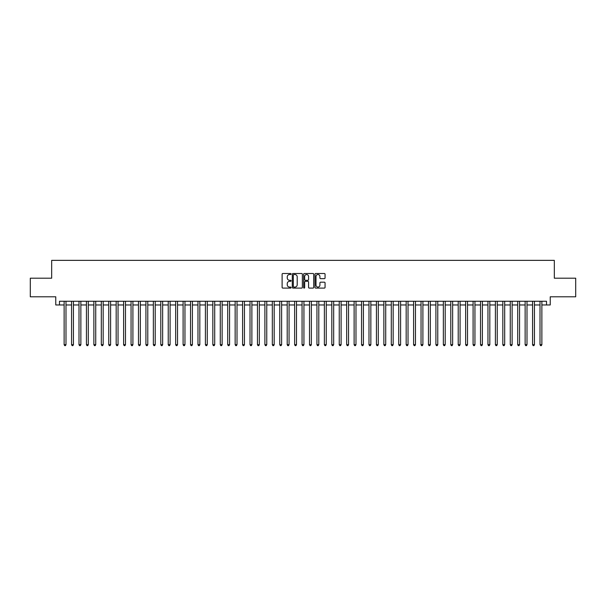 <?xml version="1.0" encoding="UTF-8"?>
<svg xmlns="http://www.w3.org/2000/svg" width="606" height="606" viewBox="0 0 606 606"><rect width="100%" height="100%" fill="white"/><g stroke="black" fill="none" stroke-linecap="round" stroke-linejoin="round"><path stroke-width="0.91" d="M291.1 274.018A0.508 0.508 0 0 0 290.592 273.503L282.835 273.503A0.727 0.727 0 0 0 282.108 274.238L282.108 287.373A0.727 0.727 0 0 0 282.835 288.1L290.592 288.1A0.508 0.508 0 0 0 291.1 287.592A0.508 0.508 0 0 0 290.592 287.085L289.592 287.085A2.333 2.333 0 0 1 287.252 284.744L287.252 283.653A2.333 2.333 0 0 1 289.592 281.313L290.592 281.313A0.508 0.508 0 0 0 291.1 280.805A0.508 0.508 0 0 0 290.592 280.29L289.592 280.29A2.333 2.333 0 0 1 287.252 277.957L287.252 276.866A2.333 2.333 0 0 1 289.592 274.526L290.592 274.526A0.508 0.508 0 0 0 291.1 274.018M324.331 278.654A0.727 0.727 0 0 0 325.058 277.919L325.058 274.238A0.727 0.727 0 0 0 324.331 273.503L315.718 273.503A0.727 0.727 0 0 0 314.991 274.238L314.991 287.373A0.727 0.727 0 0 0 315.718 288.1L324.331 288.1A0.727 0.727 0 0 0 325.058 287.373L325.058 282.919A0.727 0.727 0 0 0 324.331 282.191L320.642 282.191A0.727 0.727 0 0 0 319.915 282.919L319.915 285.131A1.954 1.954 0 0 1 317.961 287.085A1.954 1.954 0 0 1 316.006 285.131L316.006 276.48A1.954 1.954 0 0 1 317.961 274.526A1.954 1.954 0 0 1 319.915 276.48L319.915 277.919A0.727 0.727 0 0 0 320.642 278.654L324.331 278.654M59.486 304.969L59.486 301.25L546.514 301.25L546.514 304.969L550.233 304.969L550.233 296.788L575.7 296.788L575.7 278.199L554.323 278.199L554.323 260.36L51.677 260.36L51.677 278.199L30.3 278.199L30.3 296.788L55.767 296.788L55.767 304.969L64.13 304.969M302.364 274.238A0.727 0.727 0 0 0 301.629 273.503L293.016 273.503A0.727 0.727 0 0 0 292.289 274.238L292.289 287.373A0.727 0.727 0 0 0 293.016 288.1L301.629 288.1A0.727 0.727 0 0 0 302.364 287.373L302.364 274.238M304.371 273.503L312.984 273.503A0.727 0.727 0 0 1 313.711 274.238L313.711 287.373A0.727 0.727 0 0 1 312.984 288.1L309.295 288.1A0.727 0.727 0 0 1 308.568 287.373L308.568 282.048A0.727 0.727 0 0 0 307.833 281.313L305.394 281.313A0.727 0.727 0 0 0 304.659 282.048L304.659 287.592A0.508 0.508 0 0 1 304.151 288.1A0.508 0.508 0 0 1 303.636 287.592L303.636 274.238A0.727 0.727 0 0 1 304.371 273.503M65.993 304.969L71.569 304.969M73.424 304.969L79 304.969M80.863 304.969L86.438 304.969M88.294 304.969L93.877 304.969M95.733 304.969L101.308 304.969M103.171 304.969L108.747 304.969M110.603 304.969L116.178 304.969M118.041 304.969L123.616 304.969M125.472 304.969L131.055 304.969M132.911 304.969L138.486 304.969M140.35 304.969L145.925 304.969M147.781 304.969L153.356 304.969M155.219 304.969L160.795 304.969M162.65 304.969L168.233 304.969M170.089 304.969L175.664 304.969M177.528 304.969L183.103 304.969M184.959 304.969L190.534 304.969M192.397 304.969L197.973 304.969M199.828 304.969L205.411 304.969M207.267 304.969L212.842 304.969M214.706 304.969L220.281 304.969M222.137 304.969L227.712 304.969M229.576 304.969L235.151 304.969M237.007 304.969L242.589 304.969M244.445 304.969L250.02 304.969M251.884 304.969L257.459 304.969M259.315 304.969L264.89 304.969M266.754 304.969L272.329 304.969M274.185 304.969L279.767 304.969M281.623 304.969L287.199 304.969M289.062 304.969L294.637 304.969M296.493 304.969L302.068 304.969M303.932 304.969L309.507 304.969M311.363 304.969L316.938 304.969M318.801 304.969L324.377 304.969M326.233 304.969L331.815 304.969M333.671 304.969L339.246 304.969M341.11 304.969L346.685 304.969M348.541 304.969L354.116 304.969M355.98 304.969L361.555 304.969M363.411 304.969L368.993 304.969M370.849 304.969L376.424 304.969M378.288 304.969L383.863 304.969M385.719 304.969L391.294 304.969M393.158 304.969L398.733 304.969M400.589 304.969L406.171 304.969M408.027 304.969L413.603 304.969M415.466 304.969L421.041 304.969M422.897 304.969L428.472 304.969M430.336 304.969L435.911 304.969M437.767 304.969L443.35 304.969M445.205 304.969L450.781 304.969M452.644 304.969L458.219 304.969M460.075 304.969L465.65 304.969M467.514 304.969L473.089 304.969M474.945 304.969L480.528 304.969M482.384 304.969L487.959 304.969M489.822 304.969L495.397 304.969M497.253 304.969L502.828 304.969M504.692 304.969L510.267 304.969M512.123 304.969L517.706 304.969M519.562 304.969L525.137 304.969M527 304.969L532.576 304.969M534.431 304.969L540.007 304.969M541.87 304.969L546.514 304.969M293.819 274.526A0.508 0.508 0 0 0 293.312 275.041L293.312 286.57A0.508 0.508 0 0 0 293.819 287.085L294.88 287.085A2.333 2.333 0 0 0 297.213 284.744L297.213 276.866A2.333 2.333 0 0 0 294.88 274.526L293.819 274.526M308.568 276.518A1.954 1.954 0 0 0 306.613 274.563A1.954 1.954 0 0 0 304.659 276.518L304.659 279.563A0.727 0.727 0 0 0 305.394 280.29L307.833 280.29A0.727 0.727 0 0 0 308.568 279.563L308.568 276.518M65.993 301.25L65.993 344.678L64.13 344.678L64.13 301.25M65.993 344.678L65.433 345.64L64.691 345.64L64.13 344.678M73.424 301.25L73.424 344.678L71.569 344.678L71.569 301.25M73.424 344.678L72.871 345.64L72.122 345.64L71.569 344.678M80.863 301.25L80.863 344.678L79 344.678L79 301.25M80.863 344.678L80.303 345.64L79.56 345.64L79 344.678M88.294 301.25L88.294 344.678L86.438 344.678L86.438 301.25M88.294 344.678L87.741 345.64L86.999 345.64L86.438 344.678M95.733 301.25L95.733 344.678L93.877 344.678L93.877 301.25M95.733 344.678L95.172 345.64L94.43 345.64L93.877 344.678M103.171 301.25L103.171 344.678L101.308 344.678L101.308 301.25M103.171 344.678L102.611 345.64L101.869 345.64L101.308 344.678M110.603 301.25L110.603 344.678L108.747 344.678L108.747 301.25M110.603 344.678L110.05 345.64L109.3 345.64L108.747 344.678M118.041 301.25L118.041 344.678L116.178 344.678L116.178 301.25M118.041 344.678L117.481 345.64L116.738 345.64L116.178 344.678M125.472 301.25L125.472 344.678L123.616 344.678L123.616 301.25M125.472 344.678L124.919 345.64L124.177 345.64L123.616 344.678M132.911 301.25L132.911 344.678L131.055 344.678L131.055 301.25M132.911 344.678L132.35 345.64L131.608 345.64L131.055 344.678M140.35 301.25L140.35 344.678L138.486 344.678L138.486 301.25M140.35 344.678L139.789 345.64L139.047 345.64L138.486 344.678M147.781 301.25L147.781 344.678L145.925 344.678L145.925 301.25M147.781 344.678L147.228 345.64L146.478 345.64L145.925 344.678M155.219 301.25L155.219 344.678L153.356 344.678L153.356 301.25M155.219 344.678L154.659 345.64L153.916 345.64L153.356 344.678M162.65 301.25L162.65 344.678L160.795 344.678L160.795 301.25M162.65 344.678L162.097 345.64L161.355 345.64L160.795 344.678M170.089 301.25L170.089 344.678L168.233 344.678L168.233 301.25M170.089 344.678L169.529 345.64L168.786 345.64L168.233 344.678M177.528 301.25L177.528 344.678L175.664 344.678L175.664 301.25M177.528 344.678L176.967 345.64L176.225 345.64L175.664 344.678M184.959 301.25L184.959 344.678L183.103 344.678L183.103 301.25M184.959 344.678L184.406 345.64L183.656 345.64L183.103 344.678M192.397 301.25L192.397 344.678L190.534 344.678L190.534 301.25M192.397 344.678L191.837 345.64L191.095 345.64L190.534 344.678M199.828 301.25L199.828 344.678L197.973 344.678L197.973 301.25M199.828 344.678L199.276 345.64L198.533 345.64L197.973 344.678M207.267 301.25L207.267 344.678L205.411 344.678L205.411 301.25M207.267 344.678L206.707 345.64L205.964 345.64L205.411 344.678M214.706 301.25L214.706 344.678L212.842 344.678L212.842 301.25M214.706 344.678L214.145 345.64L213.403 345.64L212.842 344.678M222.137 301.25L222.137 344.678L220.281 344.678L220.281 301.25M222.137 344.678L221.584 345.64L220.834 345.64L220.281 344.678M229.576 301.25L229.576 344.678L227.712 344.678L227.712 301.25M229.576 344.678L229.015 345.64L228.273 345.64L227.712 344.678M237.007 301.25L237.007 344.678L235.151 344.678L235.151 301.25M237.007 344.678L236.454 345.64L235.711 345.64L235.151 344.678M244.445 301.25L244.445 344.678L242.589 344.678L242.589 301.25M244.445 344.678L243.885 345.64L243.142 345.64L242.589 344.678M251.884 301.25L251.884 344.678L250.02 344.678L250.02 301.25M251.884 344.678L251.323 345.64L250.581 345.64L250.02 344.678M259.315 301.25L259.315 344.678L257.459 344.678L257.459 301.25M259.315 344.678L258.762 345.64L258.012 345.64L257.459 344.678M266.754 301.25L266.754 344.678L264.89 344.678L264.89 301.25M266.754 344.678L266.193 345.64L265.451 345.64L264.89 344.678M274.185 301.25L274.185 344.678L272.329 344.678L272.329 301.25M274.185 344.678L273.632 345.64L272.889 345.64L272.329 344.678M281.623 301.25L281.623 344.678L279.767 344.678L279.767 301.25M281.623 344.678L281.063 345.64L280.32 345.64L279.767 344.678M289.062 301.25L289.062 344.678L287.199 344.678L287.199 301.25M289.062 344.678L288.501 345.64L287.759 345.64L287.199 344.678M296.493 301.25L296.493 344.678L294.637 344.678L294.637 301.25M296.493 344.678L295.933 345.64L295.19 345.64L294.637 344.678M303.932 301.25L303.932 344.678L302.068 344.678L302.068 301.25M303.932 344.678L303.371 345.64L302.629 345.64L302.068 344.678M311.363 301.25L311.363 344.678L309.507 344.678L309.507 301.25M311.363 344.678L310.81 345.64L310.067 345.64L309.507 344.678M318.801 301.25L318.801 344.678L316.938 344.678L316.938 301.25M318.801 344.678L318.241 345.64L317.499 345.64L316.938 344.678M326.233 301.25L326.233 344.678L324.377 344.678L324.377 301.25M326.233 344.678L325.68 345.64L324.937 345.64L324.377 344.678M333.671 301.25L333.671 344.678L331.815 344.678L331.815 301.25M333.671 344.678L333.111 345.64L332.368 345.64L331.815 344.678M341.11 301.25L341.11 344.678L339.246 344.678L339.246 301.25M341.11 344.678L340.549 345.64L339.807 345.64L339.246 344.678M348.541 301.25L348.541 344.678L346.685 344.678L346.685 301.25M348.541 344.678L347.988 345.64L347.238 345.64L346.685 344.678M355.98 301.25L355.98 344.678L354.116 344.678L354.116 301.25M355.98 344.678L355.419 345.64L354.677 345.64L354.116 344.678M363.411 301.25L363.411 344.678L361.555 344.678L361.555 301.25M363.411 344.678L362.858 345.64L362.115 345.64L361.555 344.678M370.849 301.25L370.849 344.678L368.993 344.678L368.993 301.25M370.849 344.678L370.289 345.64L369.546 345.64L368.993 344.678M378.288 301.25L378.288 344.678L376.424 344.678L376.424 301.25M378.288 344.678L377.727 345.64L376.985 345.64L376.424 344.678M385.719 301.25L385.719 344.678L383.863 344.678L383.863 301.25M385.719 344.678L385.166 345.64L384.416 345.64L383.863 344.678M393.158 301.25L393.158 344.678L391.294 344.678L391.294 301.25M393.158 344.678L392.597 345.64L391.855 345.64L391.294 344.678M400.589 301.25L400.589 344.678L398.733 344.678L398.733 301.25M400.589 344.678L400.036 345.64L399.293 345.64L398.733 344.678M408.027 301.25L408.027 344.678L406.171 344.678L406.171 301.25M408.027 344.678L407.467 345.64L406.724 345.64L406.171 344.678M415.466 301.25L415.466 344.678L413.603 344.678L413.603 301.25M415.466 344.678L414.905 345.64L414.163 345.64L413.603 344.678M422.897 301.25L422.897 344.678L421.041 344.678L421.041 301.25M422.897 344.678L422.344 345.64L421.594 345.64L421.041 344.678M430.336 301.25L430.336 344.678L428.472 344.678L428.472 301.25M430.336 344.678L429.775 345.64L429.033 345.64L428.472 344.678M437.767 301.25L437.767 344.678L435.911 344.678L435.911 301.25M437.767 344.678L437.214 345.64L436.471 345.64L435.911 344.678M445.205 301.25L445.205 344.678L443.35 344.678L443.35 301.25M445.205 344.678L444.645 345.64L443.903 345.64L443.35 344.678M452.644 301.25L452.644 344.678L450.781 344.678L450.781 301.25M452.644 344.678L452.084 345.64L451.341 345.64L450.781 344.678M460.075 301.25L460.075 344.678L458.219 344.678L458.219 301.25M460.075 344.678L459.522 345.64L458.772 345.64L458.219 344.678M467.514 301.25L467.514 344.678L465.65 344.678L465.65 301.25M467.514 344.678L466.953 345.64L466.211 345.64L465.65 344.678M474.945 301.25L474.945 344.678L473.089 344.678L473.089 301.25M474.945 344.678L474.392 345.64L473.65 345.64L473.089 344.678M482.384 301.25L482.384 344.678L480.528 344.678L480.528 301.25M482.384 344.678L481.823 345.64L481.081 345.64L480.528 344.678M489.822 301.25L489.822 344.678L487.959 344.678L487.959 301.25M489.822 344.678L489.262 345.64L488.519 345.64L487.959 344.678M497.253 301.25L497.253 344.678L495.397 344.678L495.397 301.25M497.253 344.678L496.7 345.64L495.95 345.64L495.397 344.678M504.692 301.25L504.692 344.678L502.828 344.678L502.828 301.25M504.692 344.678L504.131 345.64L503.389 345.64L502.828 344.678M512.123 301.25L512.123 344.678L510.267 344.678L510.267 301.25M512.123 344.678L511.57 345.64L510.828 345.64L510.267 344.678M519.562 301.25L519.562 344.678L517.706 344.678L517.706 301.25M519.562 344.678L519.001 345.64L518.259 345.64L517.706 344.678M527 301.25L527 344.678L525.137 344.678L525.137 301.25M527 344.678L526.44 345.64L525.697 345.64L525.137 344.678M534.431 301.25L534.431 344.678L532.576 344.678L532.576 301.25M534.431 344.678L533.878 345.64L533.128 345.64L532.576 344.678M541.87 301.25L541.87 344.678L540.007 344.678L540.007 301.25M541.87 344.678L541.309 345.64L540.567 345.64L540.007 344.678"/></g></svg>
